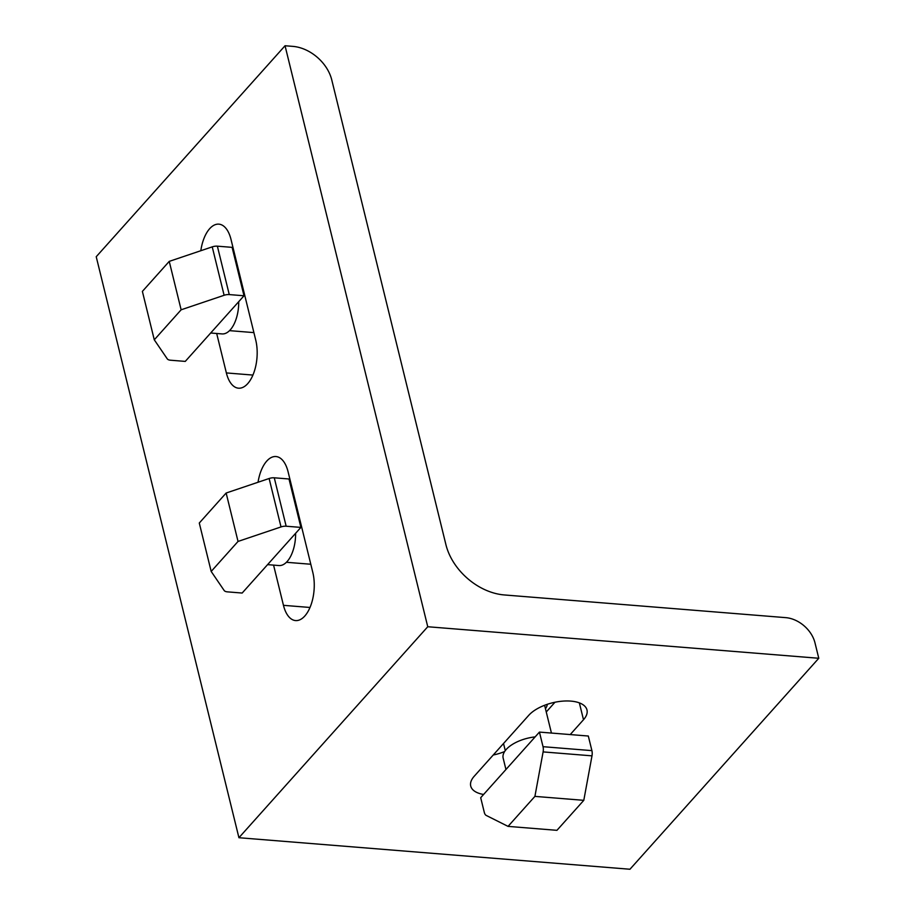 <?xml version="1.0" encoding="UTF-8"?>
<svg xmlns="http://www.w3.org/2000/svg" width="915" height="915" viewBox="0 0 915 915"><rect width="100%" height="100%" fill="white"/><g stroke="black" fill="none" stroke-linecap="round" stroke-linejoin="round"><path stroke-width="1.37" d="M258.041 482.251A31.773 15.978 94.6 0 1 275.964 456.539A31.773 15.978 94.6 0 1 288.088 471.797L312.827 572.504A31.773 15.978 94.6 0 1 304.798 616.024A31.773 15.978 94.6 0 1 295.591 620.576A31.773 15.978 94.6 0 1 283.456 605.33L273.574 565.115M483.6 794.472A31.773 15.155 -13.8 0 1 470.722 786.042A31.773 15.155 -13.8 0 1 474.21 776.263L528.756 715.313A31.773 15.155 -13.8 0 1 570.811 701.107A31.773 15.155 -13.8 0 1 586.973 709.937A31.773 15.155 -13.8 0 1 583.496 719.728L570.217 734.573M200.82 250.721A31.773 15.978 94.6 0 1 218.879 224.152A31.773 15.978 94.6 0 1 231.003 239.41L255.743 340.106A31.773 15.978 94.6 0 1 247.713 383.637A31.773 15.978 94.6 0 1 238.506 388.189A31.773 15.978 94.6 0 1 226.371 372.931L216.683 333.483M285.045 45.75L427.751 626.741L818.776 658.274L814.968 642.788A27.233 19.627 41.8 0 0 785.802 617.648L504.257 594.944A54.465 39.254 -138.2 0 1 445.925 544.677L331.756 79.891A36.303 26.169 41.8 0 0 292.869 46.379L285.045 45.75L96.224 256.726L238.929 837.717L427.751 626.741M818.776 658.274L629.955 869.25L238.929 837.717M546.255 711.973L554.97 702.24M493.219 755.012A31.773 15.155 166.2 0 0 504.611 751.57M505.949 769.515L503.159 758.146A28.365 13.531 -13.8 0 1 535.138 736.895M547.353 704.287A27.907 13.313 -13.8 0 1 545.454 708.713M539.438 732.092L480.695 797.72L484.287 812.348A6.84 3.443 -85.4 0 0 486.231 815.437L508.054 826.382L534.909 796.382L543.11 751.901A6.908 3.477 -85.4 0 0 543.03 746.686L539.438 732.092L588.311 736.026L591.902 750.632A6.908 3.477 94.6 0 1 591.994 755.847L583.793 800.328L556.938 830.328L508.054 826.382M583.793 800.328L534.909 796.382M295.614 533.308A28.365 14.263 94.6 0 1 278.938 565.55L267.58 564.635M294.458 497.737L294.333 497.874A22.703 11.415 -85.4 0 0 293.795 498.503M211.182 571.44L199.287 523.025L226.142 493.025L269.124 478.511A6.908 3.294 -13.8 0 1 274.271 477.802L289.003 478.991L300.898 527.406L286.155 526.216A6.908 3.294 166.2 0 0 281.019 526.926L238.037 541.44L211.182 571.44L224.152 590.484A6.84 3.26 166.2 0 0 227.389 591.856L242.155 593.046L300.898 527.406M238.037 541.44L226.142 493.025M238.724 301.675A28.365 14.263 94.6 0 1 222.048 333.918L210.69 333.003M237.568 266.093L237.442 266.242A22.703 11.415 -85.4 0 0 236.905 266.871M154.28 339.808L142.385 291.393L169.241 261.381L212.234 246.867A6.908 3.294 -13.8 0 1 217.37 246.169L232.113 247.359L244.008 295.774L229.265 294.584A6.908 3.294 166.2 0 0 224.118 295.282L181.136 309.796L154.28 339.808L167.251 358.84A6.84 3.26 166.2 0 0 170.499 360.213L185.265 361.402L244.008 295.774M181.136 309.796L169.241 261.381M226.371 372.931L252.929 375.07M583.496 719.728L579.355 702.88M283.456 605.33L310.002 607.469M591.994 755.847L543.11 751.901M591.902 750.632L543.03 746.686M281.019 526.926L269.124 478.511M286.155 526.216L274.271 477.802M224.118 295.282L212.234 246.867M229.265 294.584L217.37 246.169M503.525 743.495L505.274 750.609M544.608 705.282L551.436 733.052M298.473 514.081L297.615 514.013M310.803 564.246L286.406 562.29M241.583 282.449L240.714 282.38M253.901 332.614L229.516 330.647"/></g></svg>
